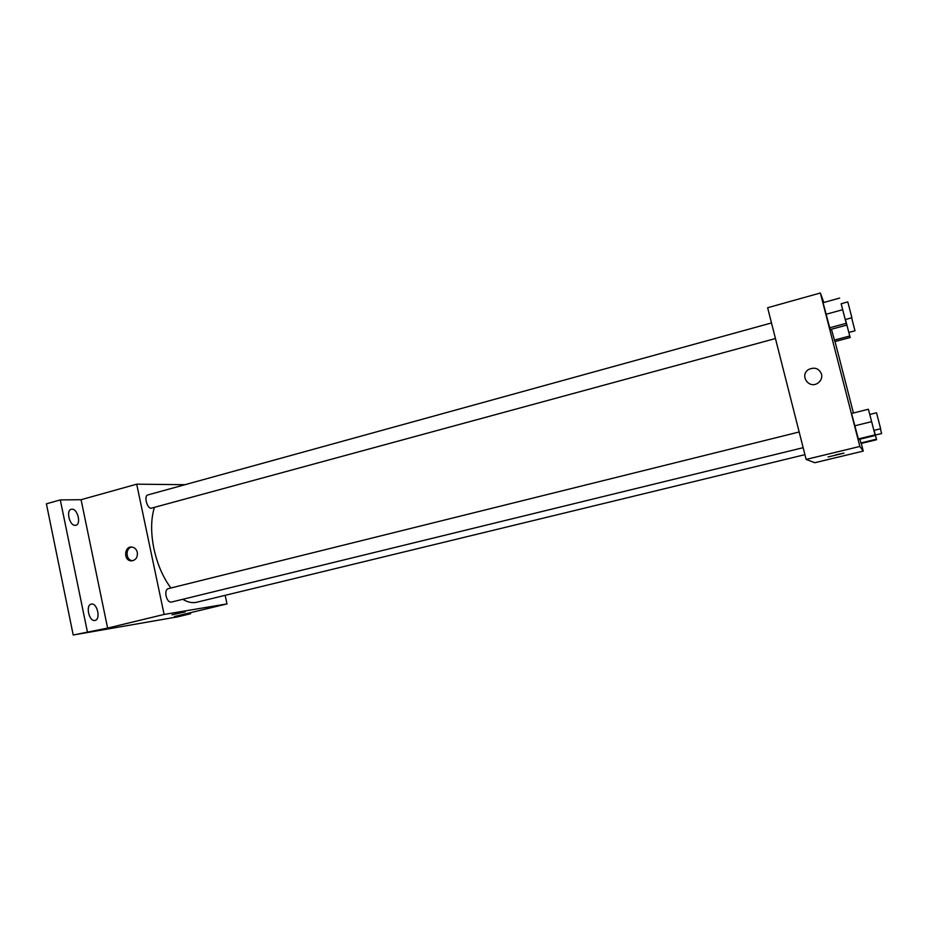 <?xml version="1.0" encoding="UTF-8"?>
<svg xmlns="http://www.w3.org/2000/svg" width="928" height="928" viewBox="0 0 928 928"><rect width="100%" height="100%" fill="white"/><g stroke="black" fill="none" stroke-linecap="round" stroke-linejoin="round"><path stroke-width="1.39" d="M190.368 612.712L190.588 613.744L177.909 616.795L73.208 635.007L46.4 503.811L60.297 499.902L81.084 499.716L107.613 628.082L73.208 635.007M190.588 613.744L174.406 616.54L227 603.908L164.105 614.44L107.613 628.082M175.276 613.93L184.985 611.888L175.276 613.93M94.865 620.438C89.065 621.806 85.341 605.137 91.211 604.128L91.489 604.082C97.301 602.864 100.932 619.37 95.074 620.403L94.865 620.438M75.284 525.352C69.623 526.014 65.726 510.354 71.282 509.275L71.955 509.182C77.616 508.66 81.42 524.169 75.887 525.26L75.284 525.352M87.336 631.585L60.297 499.902M164.105 614.44L136.694 484.172L81.084 499.716M136.694 484.172L184.985 484.694M154.419 507.349C150.87 518.81 150.707 532.614 153.932 548.761C157.354 564.317 163.003 577.39 170.891 587.992M182.77 599.291C187.723 602.295 192.374 603.27 196.713 602.237L804.924 454.662M225.156 595.335L227 603.908M799.159 431.984L167.968 588.723C166.054 589.57 165.428 591.971 166.066 595.915C167.202 600.138 168.896 602.202 171.17 602.133L803.149 447.679M775.448 338.546L151.612 508.115C147.39 509.623 143.469 495.784 147.888 494.926L771.493 322.944M137.344 552.427C137.715 557.67 135.627 560.477 131.057 560.86C123.169 560.431 124.282 545.699 132.101 547.079C134.815 547.613 136.555 549.399 137.344 552.427M132.762 560.732L132.553 560.721C125.779 560.442 125.071 548.135 131.764 547.044M185.229 611.888L172.016 614.823M861.277 443.422L863.249 451.089L814.854 462.712L806.13 459.418L767.63 307.736L820.352 292.993L823.82 302.47M863.249 451.089L859.862 446.449L806.13 459.418M835.71 454.859L843.622 453.154L835.71 454.859M834.875 341.608L831.407 329.243L834.875 341.608L850.152 337.525L845.443 319.51L850.152 337.525M858.516 439.536L851.568 413.459L858.516 439.536L875.22 435.476L868.411 409.248L873.898 430.395L880.649 428.748L876.508 412.774L869.768 414.456M835.038 341.574L853.435 412.995M859.862 446.449L820.352 292.993M861.114 443.468L859.792 439.222L861.114 443.468L876.577 439.721L874.106 430.337L875.359 435.046L881.6 433.527L880.394 428.806M830.2 329.568L823.055 302.69L830.2 329.568L846.684 325.113L841.162 303.734M821.558 374.146C822.301 378.009 820.955 381.072 817.533 383.334C808.404 389.11 799.344 374.924 808.659 369.483C814.703 366.815 818.995 368.37 821.558 374.146C822.301 378.009 820.955 381.072 817.533 383.334C808.404 389.11 799.344 374.924 808.659 369.483C814.703 366.815 818.995 368.37 821.558 374.146M844.004 453.142L828.078 456.959M845.234 319.568L851.892 317.759L849.584 308.78L847.786 301.913L841.139 303.746L846.684 325.113M846.185 323.327L829.528 327.839M842.647 309.72L825.932 314.302M839.654 298.085L823.055 302.69M849.723 335.994L834.295 340.124M851.637 317.828L854.978 330.797L848.818 332.444M873.921 430.383L875.22 435.476M875.034 434.861L858.145 438.967M871.601 421.66L854.642 425.848M868.411 409.248L851.568 413.459M875.371 435.035L876.577 439.721M876.415 439.199L860.79 442.981M132.553 560.721L131.057 560.86"/></g></svg>
